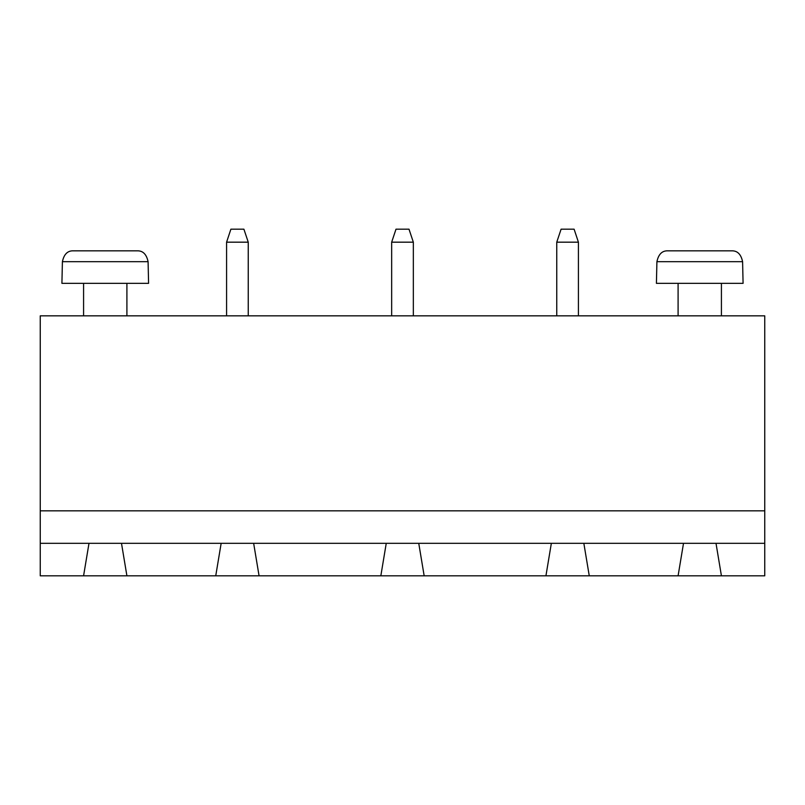 <?xml version="1.0" encoding="UTF-8"?>
<svg xmlns="http://www.w3.org/2000/svg" width="805" height="805" viewBox="0 0 805 805"><rect width="100%" height="100%" fill="white"/><g stroke="black" fill="none" stroke-linecap="round" stroke-linejoin="round"><path stroke-width="1.21" d="M764.75 510.833L764.75 315.842L40.25 315.842L40.25 510.833L764.75 510.833L764.75 575.827L721.421 575.827L716.007 543.325L764.75 543.325M40.25 543.325L88.993 543.325L83.579 575.827L40.25 575.827L40.25 510.833M88.993 543.325L716.007 543.325M248.242 242.174L243.905 229.173L230.904 229.173L226.577 242.174L248.242 242.174L248.242 315.842M226.577 242.174L226.577 315.842M126.908 283.34L126.908 315.842M391.663 242.174L413.337 242.174L409 229.173L396 229.173L391.663 242.174L391.663 315.842M413.337 242.174L413.337 315.842M721.421 283.34L721.421 315.842M578.423 242.174L574.096 229.173L561.095 229.173L556.758 242.174L578.423 242.174L578.423 315.842M556.758 242.174L556.758 315.842M83.579 575.827L721.421 575.827M126.908 575.827L121.495 543.325M221.154 543.325L215.74 575.827M259.069 575.827L253.656 543.325M386.249 543.325L380.835 575.827M589.26 575.827L583.846 543.325M683.505 543.325L678.092 575.827M424.165 575.827L418.751 543.325M551.345 543.325L545.931 575.827M148.583 283.34L61.915 283.34L62.408 261.675C63.987 254.209 67.66 250.597 73.406 250.838L137.092 250.838C142.837 250.597 146.5 254.209 148.09 261.675L148.583 283.34M743.085 283.34L656.417 283.34L656.91 261.675C658.5 254.209 662.163 250.597 667.909 250.838L731.594 250.838C737.34 250.597 741.013 254.209 742.592 261.675L743.085 283.34M148.09 261.675L62.408 261.675M742.592 261.675L656.91 261.675M83.579 315.842L83.579 283.34M678.092 315.842L678.092 283.34"/></g></svg>
